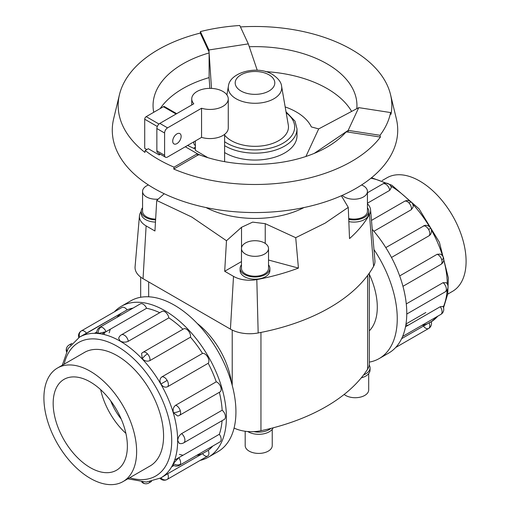 <?xml version="1.0" encoding="UTF-8"?>
<svg xmlns="http://www.w3.org/2000/svg" width="510" height="510" viewBox="0 0 510 510"><rect width="100%" height="100%" fill="white"/><g stroke="black" fill="none" stroke-linecap="round" stroke-linejoin="round"><path stroke-width="0.76" d="M231.514 382.844A58.873 33.991 -120 0 0 197.223 323.448M369.329 330.831A58.873 33.991 -120 0 0 369.329 274.284M164.207 193.736L156.729 200.462L154.944 230.998L146.128 225.911A22.918 13.235 180 0 1 139.44 215.902A22.918 13.235 180 0 1 140.543 212.453A175.708 101.445 180 0 1 141.213 211.293A14.879 8.587 0 0 0 145.567 217.368A14.879 8.587 0 0 0 155.595 219.88M241.472 261.585L224.693 271.269L226.485 240.733L191.811 217.056L156.729 200.462M303.96 207.557A73.038 42.171 180 0 1 206.04 207.557M195.394 145.599A7.306 4.214 180 0 1 193.813 142.978A7.306 4.214 180 0 1 194.195 141.633M241.472 248.523L241.472 268.4A13.528 7.809 0 0 0 245.437 273.927A13.528 7.809 0 0 0 260.176 275.617A13.528 7.809 0 0 0 268.528 268.4L268.528 248.523A13.528 7.809 0 0 0 264.562 243.002A13.528 7.809 0 0 0 249.823 241.306A13.528 7.809 0 0 0 241.472 248.523A13.528 7.809 0 0 0 245.437 254.044A13.528 7.809 0 0 0 260.176 255.739A13.528 7.809 0 0 0 268.528 248.523M269.879 268.4L269.879 270.612A14.879 8.587 180 0 1 260.693 278.549A14.879 8.587 180 0 1 244.481 276.688A14.879 8.587 180 0 1 240.121 270.612L240.121 268.4A14.879 8.587 0 0 0 244.481 274.476A14.879 8.587 0 0 0 260.693 276.337A14.879 8.587 0 0 0 269.879 268.4A14.879 8.587 0 0 0 268.528 264.824M148.442 184.977A13.528 7.809 0 0 0 142.564 191.416L142.564 211.299A13.528 7.809 0 0 0 146.523 216.82A13.528 7.809 0 0 0 155.639 219.102M142.564 191.416A13.528 7.809 0 0 0 146.523 196.936A13.528 7.809 0 0 0 158.208 199.13M155.467 222.086A14.879 8.587 180 0 1 145.567 219.58A14.879 8.587 180 0 1 141.213 213.505L141.213 211.299A14.879 8.587 0 0 1 142.564 207.717M348.712 218.503A13.528 7.809 0 0 0 367.436 211.299L367.436 191.416A13.528 7.809 0 0 0 363.477 185.895A13.528 7.809 0 0 0 361.558 184.977M342.248 195.368A13.528 7.809 0 0 0 344.346 196.936A13.528 7.809 0 0 0 359.091 198.632A13.528 7.809 0 0 0 367.436 191.416M348.744 219.351A14.879 8.587 0 0 0 368.787 211.299L368.787 213.505A14.879 8.587 180 0 1 348.84 221.582M368.787 211.299A14.879 8.587 0 0 0 367.436 207.717M272.238 429.305L272.238 445.606A13.528 7.809 180 0 1 263.887 452.816A13.528 7.809 180 0 1 249.148 451.127A13.528 7.809 180 0 1 245.183 445.606L245.183 431.256M273.137 427.826A14.879 8.587 180 0 1 262.663 434.004A14.879 8.587 180 0 1 248.191 431.798A14.879 8.587 180 0 1 247.758 431.536M368.698 373.613L368.698 389.908A13.528 7.809 180 0 1 360.353 397.124A13.528 7.809 180 0 1 345.608 395.435A13.528 7.809 180 0 1 344.154 394.44M90.27 478.329A65.567 37.855 -120 0 0 123.05 481.58A65.567 37.855 -120 0 0 133.104 429.037A65.567 37.855 -120 0 0 90.27 371.261A65.567 37.855 -120 0 0 57.483 368.016A65.567 37.855 -120 0 0 47.436 420.552A65.567 37.855 -120 0 0 90.27 478.329M90.27 381.958A52.473 30.294 60 0 1 124.548 428.19A52.473 30.294 60 0 1 116.503 470.239A52.473 30.294 60 0 1 90.27 467.638A52.473 30.294 60 0 1 55.992 421.4A52.473 30.294 60 0 1 64.03 379.357A52.473 30.294 60 0 1 90.27 381.958M382.149 180.572L386.95 177.799A65.567 37.855 60 0 1 419.73 181.05A65.567 37.855 60 0 1 462.564 238.827A65.567 37.855 60 0 1 452.517 291.363L447.71 294.136M121.265 306.325L130.789 300.83A87.102 50.286 60 0 1 174.337 305.146A87.102 50.286 60 0 1 231.24 381.894A87.102 50.286 60 0 1 217.885 451.694L208.36 457.189A87.102 50.286 -120 0 0 221.716 387.396A87.102 50.286 -120 0 0 164.813 310.641A87.102 50.286 -120 0 0 121.265 306.325A87.102 50.286 -120 0 0 114.342 311.859M200.111 460.415A87.102 50.286 -120 0 0 208.36 457.189M179.399 454.384A81.294 46.933 -120 0 0 183.039 455.232M178.71 457.731L174.688 460.052M171.602 466.867L173.942 465.515M196.599 455.417A81.294 46.933 -120 0 0 202.515 453.632A5.808 3.353 60 0 0 207.697 456.036L167.159 479.438A5.808 3.353 -120 0 0 167.669 473.752L208.208 450.343A81.294 46.933 -120 0 0 212.708 446.116M167.586 473.796L163.563 476.117M160.873 477.902L167.669 473.752M173.387 463.533A5.808 4.38 24.3 0 0 180.304 464.31A5.808 3.353 -120 0 1 179.412 465.337A5.808 5.808 0 0 1 173.304 465.152L173.387 463.533L178.793 457.68L219.332 434.278A81.294 46.933 -120 0 0 222.073 420.693M181.617 433.621A5.808 3.353 -120 0 1 184.92 440.181A5.808 3.353 -120 0 1 183.721 442.839A5.808 5.808 0 0 1 179.284 443.407L177.76 440.659C177.952 437.663 179.239 435.317 181.617 433.621L222.156 410.212A81.294 46.933 -120 0 0 219.357 392.305M173.387 412.73A5.808 1.817 -16.6 0 0 180.304 410.716A5.808 3.353 -120 0 1 179.412 415.369A5.808 5.808 0 0 1 177.703 416.02L173.387 412.73C172.648 409.434 173.419 406.929 175.708 405.227L216.246 381.818A81.294 46.933 -120 0 0 208.208 363.279L167.669 386.688C165.112 387.778 162.862 386.886 160.924 384.005C159.4 380.881 159.751 378.49 161.976 376.82L202.515 353.417A81.294 46.933 -120 0 0 190.479 337.18L149.94 360.589C147.314 361.717 144.763 361.137 142.277 358.849L141.582 353.462A5.808 5.808 0 0 1 143.01 352.308L183.549 328.905A5.808 3.353 60 0 1 188.024 330.461A5.808 3.353 60 0 1 190.479 337.18M182.956 329.25A81.294 46.933 -120 0 0 168.842 317.87L128.303 341.279C125.645 342.484 122.967 342.427 120.277 341.094L118.658 338.404A5.808 5.808 0 0 1 121.374 334.847L161.912 311.444A5.808 3.353 60 0 1 164.813 311.731A5.808 3.353 60 0 1 168.842 317.87M106.048 331.691L98.277 333.451L96.843 332.711A5.808 5.808 0 0 1 99.73 327.324L140.275 303.922A5.808 3.353 60 0 1 141.608 303.66A5.808 3.353 60 0 1 146.593 308.282L106.048 331.691A5.808 3.353 -120 0 0 101.063 327.063A5.808 3.353 -120 0 0 99.73 327.324M96.843 331.972L94.503 333.323M219.332 434.278A5.808 3.353 60 0 1 220.843 440.908A5.808 3.353 60 0 1 219.957 441.928L179.412 465.337M216.246 381.818A5.808 3.353 60 0 1 220.843 387.307A5.808 3.353 60 0 1 219.957 391.96L179.412 415.369M202.515 353.417A5.808 3.353 60 0 1 207.697 357A5.808 3.353 60 0 1 208.208 363.279M222.156 410.212A5.808 3.353 60 0 1 225.458 416.772A5.808 3.353 60 0 1 224.26 419.43L183.721 442.839M79.63 337.072A5.808 4.743 -120 0 1 81.39 330.888L121.928 307.479A5.808 3.353 60 0 1 127.117 309.882L79.579 337.097M121.928 307.479L81.39 330.888A5.808 5.808 0 0 0 78.738 337.601M83.589 352.945A65.586 37.867 60 0 1 84.405 352.448A65.586 37.867 60 0 1 117.198 355.693A65.586 37.867 60 0 1 160.044 413.495A65.586 37.867 60 0 1 149.991 466.051A65.586 37.867 60 0 1 149.156 466.51M399.674 275.923L437.159 254.28L440.359 254.101A5.808 5.808 0 0 1 443.528 257.735A5.808 1.817 163.4 0 1 441.756 259.769A5.808 3.353 60 0 1 440.869 264.416L402.951 286.308M405.507 326.789L440.245 306.733L442.986 306.446A5.808 5.808 0 0 1 443.254 311.75A5.808 4.38 -155.7 0 1 441.756 313.363A5.808 3.353 60 0 1 440.869 314.389L402.613 336.472M401.625 338.678L429.12 322.798C431.409 321.555 431.83 321.389 430.37 322.314M429.12 322.798A5.808 3.353 60 0 1 428.61 328.491L395.658 347.52L428.61 328.491A5.808 3.353 60 0 1 423.428 326.088M406.279 303.909L443.069 282.674L446.403 282.789A5.808 5.808 0 0 1 445.173 291.886L406.77 314.058M385.796 247.599L424.702 225.414A5.808 5.808 0 0 1 430.733 228.231L428.61 229.455A5.808 3.353 60 0 1 429.12 235.741L391.489 257.461M209.84 88.364L209.113 77.469L209.113 52.932A101.943 58.854 0 0 0 153.057 105.487A101.943 58.854 0 0 0 153.739 112.289M356.79 108.668A101.943 58.854 0 0 0 356.943 105.487A101.943 58.854 0 0 0 327.082 63.865A101.943 58.854 0 0 0 249.275 46.722M351.632 111.409A101.943 58.854 0 0 0 327.082 88.542A101.943 58.854 0 0 0 265.589 71.623M209.119 77.603A101.943 58.854 0 0 0 160.153 108.592M209.113 52.932L208.922 49.967L248.306 43.873L239.783 25.5A136.419 78.763 0 0 0 200.392 31.595L200.29 33.074A136.833 78.999 0 0 0 119.474 94.605A136.833 78.999 0 0 0 144.91 152.394L145.203 150.514A136.419 78.763 0 0 0 158.534 159.464A136.419 78.763 0 0 0 174.037 167.159L197.332 153.714L185.308 146.765M174.037 167.159L173.744 169.046A136.833 78.999 0 0 0 380.415 137.075L380.014 135.297A136.419 78.763 0 0 0 390.571 112.557L390.972 114.329A136.833 78.999 0 0 0 390.526 94.605A136.833 78.999 0 0 0 351.753 49.623A136.833 78.999 0 0 0 240.446 26.934M119.474 94.605L113.641 118.811A142.717 82.397 0 0 0 154.084 188.426A142.717 82.397 0 0 0 318.591 203.93A142.717 82.397 0 0 0 396.359 118.811L390.526 94.605M390.571 112.557L358.747 107.635L318.699 128.902L311.361 126.926A58.433 33.736 0 0 0 296.316 111.964A58.433 33.736 0 0 0 285.173 106.928M207.882 157.673L195.394 150.354L195.394 140.945M201.558 108.248A18.258 10.544 0 0 0 228.263 98.902A18.258 10.544 0 0 0 222.915 91.449A18.258 10.544 0 0 0 203.018 89.161A18.258 10.544 0 0 0 191.741 98.902A18.258 10.544 0 0 0 193.813 103.779L159.828 123.401A4.195 2.422 120 0 0 156.857 128.539L156.857 150.82A4.195 2.422 120 0 0 157.73 152.739L165.476 157.214A4.195 2.422 -60 0 1 164.602 155.289L164.602 133.014A4.195 2.422 -60 0 1 167.573 127.87L201.558 108.248L201.558 137.381L167.573 157.004A4.195 2.422 -60 0 1 165.476 157.214M172.718 141.181A5.948 3.436 -60 0 1 175.312 135.195A5.948 3.436 -60 0 1 179.896 133.607A5.948 3.436 -60 0 1 181.126 136.329A5.948 3.436 -60 0 1 178.532 142.309A5.948 3.436 -60 0 1 173.948 143.903A5.948 3.436 -60 0 1 172.718 141.181M224.61 135.112A33.481 19.329 0 0 0 231.323 140.671A33.481 19.329 0 0 0 269.337 144.47A33.481 19.329 0 0 0 288.316 125.084L281.609 86.305C281.271 82.263 278.237 78.323 272.506 74.492C257.614 64.974 229.564 72.216 228.391 86.305A26.737 15.44 0 0 0 236.092 98.755A26.737 15.44 0 0 0 266.449 101.796A26.737 15.44 0 0 0 281.609 86.305M286.014 111.805L295.009 121.15L296.998 128.909L296.998 135.819A41.998 24.244 180 0 1 271.071 158.221A41.998 24.244 180 0 1 225.305 152.962A41.998 24.244 180 0 1 224.61 152.554M228.263 98.902L228.263 128.035A18.258 10.544 180 0 1 201.558 137.381M176.69 113.666L164.462 106.603A2.097 1.211 120 0 0 163.41 106.705L146.198 116.65A2.097 1.211 120 0 0 144.712 119.219L144.712 148.353L146.835 149.577M160.35 154.256L159.126 154.957L148.314 148.716L145.203 150.514M159.126 154.957L159.126 153.548M195.394 149.111L187.572 145.458M358.747 107.635L348.19 130.375L348.19 132.09L346.029 131.975A101.943 58.854 0 0 1 199.11 154.708L197.332 155.422L197.332 153.714L200.392 155.18M200.392 31.595L208.922 49.967L211.497 88.396M208.922 51.682L200.29 33.074M257.244 70.265L248.306 43.873M195.394 146.937L193.845 148.219M314.23 153.389L348.19 130.375L380.014 135.297M380.415 137.075L348.19 132.09M318.699 128.902L305.904 156.474M197.332 155.422L173.744 169.046M430.733 228.231A5.808 5.808 0 0 1 430.159 234.861L429.12 235.741M389.755 190.326A5.808 3.353 60 0 0 385.726 184.186A5.808 3.353 60 0 0 382.825 183.9A5.808 5.808 0 0 1 391.323 187.38L389.755 190.326L367.436 203.209M411.576 202.393A5.808 5.808 0 0 0 404.462 201.361A5.808 3.353 60 0 1 408.937 202.916A5.808 1.817 136.6 0 1 411.576 202.393A5.808 5.808 0 0 1 413.145 206.958L411.392 209.642L373.9 231.285M372.23 229.341A87.102 50.286 60 0 1 388.735 353.054L379.21 358.549A87.102 50.286 -120 0 0 373.964 249.537M369.329 362.106A87.102 50.286 -120 0 0 379.21 358.549M82.467 335.663L121.418 313.172A81.294 46.933 -120 0 0 116.917 317.405M208.208 450.343A5.808 3.353 60 0 1 207.697 456.036L167.159 479.438A5.808 4.743 60 0 1 160.924 477.876M101.943 334.063L110.294 329.243A81.294 46.933 -120 0 0 109.21 332.813M159.726 312.706A81.294 46.933 -120 0 0 146.593 308.282M133.027 308.104A81.294 46.933 -120 0 0 127.117 309.882M104.525 332.405A87.102 50.286 -120 0 0 104.136 334.534M125.887 433.366A52.473 30.294 60 0 1 100.655 389.665M110.676 400.796A41.973 24.238 -120 0 0 121.252 419.124M234.077 428.049A27.285 15.753 0 0 0 253.833 431.632A27.285 15.753 0 0 0 260.954 430.714A180.075 103.963 0 0 0 270.963 428.387A180.075 103.963 0 0 0 363.611 374.901A180.075 103.963 0 0 0 367.646 369.119A27.285 15.753 0 0 0 369.234 365.007A27.285 15.753 0 0 0 369.329 363.668L369.329 273.092M363.611 374.901A14.879 8.587 0 0 0 370.05 367.825A14.879 8.587 0 0 0 369.234 365.007M370.05 367.825L370.05 370.031A14.879 8.587 180 0 1 361.258 377.872M253.833 431.632A14.879 8.587 0 0 0 270.963 428.387M139.44 215.902L135.08 266.755A27.285 15.753 0 0 0 143.042 278.67L230.424 329.122A27.285 15.753 0 0 0 258.168 332.966A180.075 103.963 0 0 0 373.607 266.316A27.285 15.753 0 0 0 374.92 260.655L370.56 209.801A22.918 13.235 180 0 1 369.457 214.557A175.708 101.445 180 0 1 349.528 238.584L348.26 207.36L325.093 223.157L295.717 237.692L298.433 268.081L268.528 260.03M241.472 264.824A14.879 8.587 0 0 0 240.121 268.4M188.738 144.783A73.038 42.171 0 0 0 188.05 145.669M226.485 240.733L241.523 227.294L252.654 222.124L265.238 223.667L295.717 237.692M298.433 268.081A175.708 101.445 180 0 1 256.817 279.588A22.918 13.235 180 0 1 233.51 276.363L224.693 271.269M348.26 207.36L341.362 195.757M367.436 203.764A22.918 13.235 180 0 1 370.56 209.801M62.29 365.243L68.187 348.432L79.522 337.135A81.294 46.933 60 0 1 120.169 341.158A81.294 46.933 60 0 1 173.273 412.794A81.294 46.933 60 0 1 160.816 477.934L146.351 482.065L127.851 478.807M129.706 477.736A77.093 44.51 -120 0 0 171.347 433.245A77.093 44.51 -120 0 0 117.198 346.303A77.093 44.51 -120 0 0 64.139 364.172M98.277 333.451A5.808 4.38 -84.3 0 1 101.063 327.063M66.855 350.823A5.808 4.38 -155.7 0 1 66.746 347.629A5.808 5.808 0 0 0 66.453 351.619M70.731 344.773A5.808 3.353 -120 0 0 69.13 344.989A5.808 5.808 0 0 0 66.746 347.629M142.628 482.065A5.808 4.38 95.7 0 0 145.337 483.754A5.808 5.808 0 0 0 148.812 483.002A5.808 3.353 -120 0 0 149.806 481.727M142.277 358.849A5.808 1.817 -43.4 0 1 147.486 353.863A5.808 3.353 -120 0 0 143.01 352.308M149.94 360.589A5.808 3.353 -120 0 0 147.486 353.863M128.303 341.279A5.808 3.353 -120 0 0 124.274 335.134A5.808 3.353 -120 0 0 121.374 334.847M160.924 384.005L167.159 380.403A5.808 3.353 -120 0 0 161.976 376.82M167.669 386.688A5.808 3.353 -120 0 0 167.159 380.403M86.573 333.291A5.808 3.353 -120 0 0 81.39 330.888M405.864 324.844A81.294 46.933 -120 0 0 408.057 325.316M421.617 325.501A81.294 46.933 -120 0 0 427.533 323.716M438.128 315.97L431.262 321.778A81.294 46.933 -120 0 0 437.727 316.2M443.305 307.077A81.294 46.933 -120 0 0 447.149 290.005M447.308 283.974A81.294 46.933 -120 0 0 443.745 259.941M442.553 255.835A81.294 46.933 -120 0 0 431.403 230.004M429.535 226.765A81.294 46.933 -120 0 0 412.737 204.191M409.779 201.106A81.294 46.933 -120 0 0 390.743 186.003M385.439 183.128A81.294 46.933 -120 0 0 370.897 178.245M437.159 254.28A5.808 3.353 60 0 1 441.756 259.769M440.245 306.733A5.808 3.353 60 0 1 441.756 313.363M443.069 282.674A5.808 3.353 60 0 1 446.371 289.227A5.808 3.353 60 0 1 445.173 291.886M423.428 225.873A5.808 3.353 60 0 1 428.61 229.455M240.994 91.009A19.807 11.437 0 0 0 269.006 91.009A19.807 11.437 0 0 0 269.006 74.836A19.807 11.437 0 0 0 240.994 74.836A19.807 11.437 0 0 0 240.994 91.009M296.998 128.909A41.998 24.244 180 0 1 271.071 151.311A41.998 24.244 180 0 1 225.305 146.051A41.998 24.244 180 0 1 224.61 145.643M224.61 141.716A39.665 22.899 0 0 0 226.956 143.195A39.665 22.899 0 0 0 281.316 144.139A39.665 22.899 0 0 0 286.199 112.863M156.857 150.82L164.602 155.289M156.857 128.539L164.602 133.014M159.828 123.401L167.573 127.87M157.303 126.486L144.712 119.219M158.98 124.032L146.198 116.65M176.077 114.017L163.41 106.705M408.937 202.916A5.808 3.353 60 0 1 411.392 209.642M180.304 410.716A5.808 3.353 -120 0 0 175.708 405.227M180.304 464.31A5.808 3.353 -120 0 0 178.793 457.68M241.523 227.294L241.523 247.847M265.238 223.667L265.238 243.417M143.042 278.67L146.128 225.911M230.424 329.122L233.51 276.363M373.607 266.316L369.457 214.557M258.168 332.966L256.817 279.588M367.646 275.413L367.646 369.119M148.665 281.922L148.665 296.794M232.222 330.072L232.222 385.401M260.954 332.424L260.954 430.714M150.813 465.553L123.05 481.58M69.13 344.989L71.872 343.408M141.735 482.007A5.808 5.808 0 0 0 145.337 483.754M160.019 478.38A5.808 5.808 0 0 0 167.159 479.438M371.529 177.735L391.929 185.264L419.022 208.794L439.397 242.275L448.36 277.931L447.729 294.021L443.547 307.759M404.462 201.361L371.465 220.409M382.825 183.9L367.436 192.78M428.61 328.491L428.61 328.491A5.808 5.808 0 0 0 431.25 321.727M425.85 312.515L405.998 323.977M224.61 161.664L224.61 134.359M191.741 98.902L191.741 104.971M228.391 86.305L226.905 94.911M440.869 314.389A5.808 5.808 0 0 0 443.254 311.75M440.869 264.416A5.808 5.808 0 0 0 443.528 257.735M148.812 483.002L151.553 481.421M85.246 351.989L57.483 368.016M140.671 277.108L140.671 297.273"/></g></svg>
